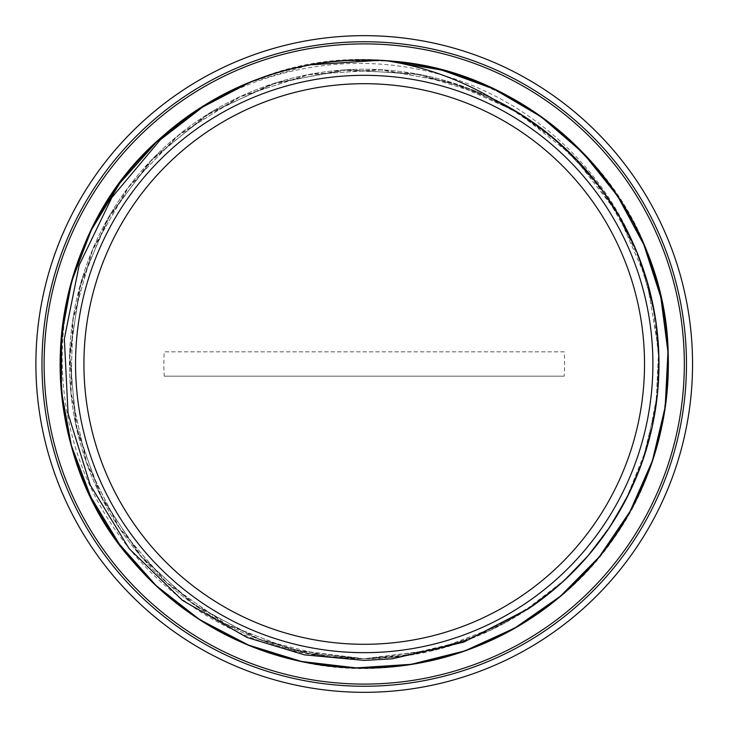 <?xml version="1.0" encoding="UTF-8"?>
<svg xmlns="http://www.w3.org/2000/svg" width="729" height="729" viewBox="0 0 729 729"><rect width="100%" height="100%" fill="white"/><g stroke="black" fill="none" stroke-linecap="round" stroke-linejoin="round"><path stroke-width="0.55" stroke-dasharray="3.65 2.73" d="M165.574 133.863A304.011 304.011 0 0 0 83.972 246.183C45.645 339.696 58.63 451.369 117.633 533.218C166.977 603.293 247.942 650.113 333.417 657.13A294.753 294.753 0 0 1 125.762 190.743A294.753 294.753 0 0 1 633.492 244.106C595.702 153.518 510.482 85.776 414.118 68.508C327.13 51.877 233.244 76.609 165.574 133.863C38.837 237.59 24.795 445.355 136.341 565.257C202.097 640.782 306.736 679.574 405.825 665.167C505.115 652.163 595.32 586.462 638.13 495.939C682.226 406.035 677.387 294.543 625.664 208.804C575.163 122.335 479.6 64.69 379.563 60.352C279.59 54.584 178.714 102.306 119.756 183.243C59.65 263.342 43.603 373.777 78.413 467.663C111.892 562.041 195.007 636.499 292.484 659.444C389.623 683.756 497.634 655.708 570.661 587.191C644.655 519.722 681.041 414.227 664.356 315.484C649.083 216.522 581.323 127.857 489.842 87.125C398.954 45.107 287.6 52.506 203.063 106.188C117.779 158.658 62.348 255.514 60.307 355.634C56.844 455.707 106.862 555.462 189.139 612.551C270.587 670.798 381.367 684.303 474.433 647.352C568.009 611.713 640.545 526.903 661.239 428.934C683.319 331.258 652.792 223.921 582.626 152.489C513.471 80.062 407.165 46.109 308.841 65.045C210.253 82.596 123.165 152.37 84.546 244.762C44.624 336.598 54.575 447.752 110.179 531.022C164.599 615.085 262.704 668.274 362.842 668.019C462.97 669.186 561.549 616.889 616.734 533.327C673.095 450.558 684.057 339.504 644.974 247.313C607.202 154.575 520.743 84.008 422.328 65.564C324.177 45.736 217.561 78.714 147.75 150.502C76.937 221.297 45.435 328.36 66.631 426.228C86.432 524.388 158.193 609.854 251.441 646.331C344.17 684.139 455.06 671.637 537.045 614.128C619.832 557.803 670.753 458.495 668.201 358.395C668.721 206.243 539.086 68.963 387.135 60.853M249.974 82.286C406.518 13.468 606.328 107.072 653.795 271.343C685.488 367.935 664.028 479.509 598.764 557.457C534.658 636.353 429.199 678.644 328.342 665.905C227.311 654.651 134.701 588.822 90.87 497.096C45.69 406.026 50.984 292.529 104.429 206.052C156.598 118.8 254.931 61.865 356.572 60.06C458.177 56.744 559.243 108.667 615.732 193.176C705.453 319.065 676.084 509.598 552.618 602.619C473.303 666.197 361.292 685.269 265.402 651.516C169.019 619.185 92.401 535.286 68.927 436.37C44.004 337.819 73.137 227.995 143.64 154.758C213.059 80.491 321.188 45.599 420.925 65.291C520.934 83.516 608.761 155.605 646.131 250.147C684.895 344.124 671.764 456.983 612.451 539.542C554.368 622.976 452.335 672.967 350.804 667.728C249.218 664.001 151.987 605.207 101.486 516.979C49.681 429.509 46.547 315.93 93.449 225.735C139.002 134.856 232.843 70.795 334.073 61.455C435.149 50.629 539.788 94.916 602.391 175.015C666.16 254.184 685.506 366.149 651.981 462.122C605.416 609.526 435.559 700.697 286.971 658.05C188.465 632.945 105.833 554.951 75.105 458.049C42.938 361.611 63.86 249.929 128.741 171.67C192.465 92.465 297.724 49.663 398.635 61.91C499.72 72.672 592.65 138.054 636.927 229.571C682.544 320.414 677.806 433.946 624.78 520.67C573.03 608.177 474.98 665.586 373.348 667.892C271.762 671.691 170.44 620.27 113.542 536.025C55.395 452.618 43.868 339.614 83.972 246.183M529.227 608.232L491.246 629.938L450.476 645.812L407.83 655.517L364.227 658.77L333.417 657.13M343.067 60.726L387.436 60.899M249.418 82.514L309.825 64.89M633.492 244.106L605.225 194.361L567.927 150.967M515.877 111.255L466.35 87.516L413.307 73.328L341.008 70.184L270.094 84.646L204.885 116.048L149.235 162.312L106.616 220.805L79.443 287.882L69.528 359.57L77.283 431.522L102.434 499.383L143.276 559.125L197.513 607.047L261.747 640.39L312.167 654.095L364.227 658.743A294.753 294.753 0 0 0 619.486 216.613A294.753 294.753 0 0 0 108.958 216.613A294.753 294.753 0 0 0 364.227 658.743L404.559 656L468.656 639.606L527.523 609.398M563.645 581.04L590.572 552.755L613.572 521.18M642.559 460.992L655.827 406.855L658.724 351.205L646.687 279.845L617.7 213.524L573.359 156.325L516.478 111.583L450.367 82.14L379.089 69.592L306.918 74.887L238.173 97.522L177.074 136.305L127.192 188.747L91.681 251.806L72.508 321.589L71.023 393.952L87.115 464.51L120.003 528.981L167.533 583.555L226.983 624.817L294.662 650.45L364.227 658.724L438.32 649.302L490.681 630.221L538.558 601.662M587.592 556.309L611.039 525.08L630.193 491.036M635.415 479.5L642.896 460.09L655.963 405.916L658.651 350.239M657.822 337.8L655.225 316.96L641.128 263.041L617.19 212.704M610.519 202.051L598.436 185.002L560.528 144.151L515.64 111.109M505.425 105.249L486.015 95.554L416.924 74.012L344.671 69.866L273.603 83.543L207.975 114.034L151.805 159.678L108.384 217.57L80.463 284.337L69.556 355.889L76.509 427.923L100.72 496.13L140.897 556.318L194.461 604.979L258.321 639.041L328.533 656.601L364.227 658.743L418.583 653.676L471.071 638.722L520.852 613.663L565.066 579.728M608.487 528.962L628.134 495.21L643.188 459.17M657.449 393.915L658.806 354.886L655.043 316.012M636.772 251.769L619.522 216.723L597.826 184.255M551.361 136.268L505.133 105.122L453.903 83.188L382.771 69.847L310.527 74.148L241.536 96.018L179.899 133.954L129.443 185.831L93.057 248.389L73.11 317.962L70.622 390.288L85.922 461.029L117.916 525.937L164.836 581.04L223.712 623.131L291.108 649.512L364.218 658.77L435.395 650.004L502.372 624.398L529.017 608.378M530.967 607.047L561.631 582.845L588.85 554.842M626.047 499.365L646.833 447.642L657.576 392.958L658.77 375.38M658.943 359.534L652.81 304.13L636.426 250.867L629.391 235.248M621.837 220.759L590.244 174.832L550.632 135.64L537.701 125.68M523.54 116.011L473.996 90.46L420.551 74.65L348.353 69.692L277.102 82.386L211.137 112.138L154.348 157.008L110.27 214.408L81.429 280.783L69.729 352.207L75.688 424.333L99.135 492.804L138.474 553.548L191.499 602.801L254.877 637.738L308.549 653.421L364.227 658.752L397.25 656.911L465.029 640.946L527.213 609.608M558.168 585.952L585.597 558.569L609.225 527.86M640.044 467.927L651.425 430.183L657.713 391.254M656.41 325.198L648.728 287.053L636.144 250.238M603.311 191.609L579.008 162.175L551.142 136.086M496.221 100.447L493.241 98.98M564.2 351.834L164.244 351.834A200.347 200.347 0 0 0 164.244 376.155L564.2 376.155A200.347 200.347 0 0 0 564.2 351.834L164.244 351.834M164.244 376.155L564.2 376.155M364.227 644.29A280.291 280.291 0 0 0 606.965 223.849A280.291 280.291 0 0 0 121.479 223.849A280.291 280.291 0 0 0 364.227 644.29M692.55 363.99A328.323 328.323 0 0 0 364.227 35.666A328.323 328.323 0 0 0 35.894 363.99A328.323 328.323 0 0 0 364.227 692.322A328.323 328.323 0 0 0 692.55 363.99"/><path stroke-width="1.09" d="M493.232 98.971A294.753 294.753 0 0 1 529.227 608.232L463.808 642.112L392.166 658.834L364.227 660.401L304.449 654.861L246.921 637.438L182.46 600.377L129.161 548.655L90.186 484.958L68.061 413.68L64.343 338.803L79.16 265.247L111.929 197.422L160.407 139.713L202.635 107.072L249.965 82.286A304.011 304.011 0 0 1 387.135 60.853C424.925 66.858 460.3 79.57 493.241 98.98M364.227 652.665A288.675 288.675 0 0 0 614.219 219.657A288.675 288.675 0 0 0 114.225 219.657A288.675 288.675 0 0 0 364.227 652.665M387.135 60.853C539.086 68.963 668.721 206.243 668.201 358.395C670.753 458.495 619.832 557.803 537.045 614.128C455.06 671.637 344.17 684.139 251.441 646.331C158.193 609.854 86.432 524.388 66.631 426.228C45.435 328.36 76.937 221.297 147.75 150.502C217.561 78.714 324.177 45.736 422.328 65.564C520.743 84.008 607.202 154.575 644.974 247.313C684.057 339.504 673.095 450.558 616.734 533.327C561.549 616.889 462.97 669.186 362.842 668.019C262.704 668.274 164.599 615.085 110.179 531.022C54.575 447.752 44.624 336.598 84.546 244.762C123.165 152.37 210.253 82.596 308.841 65.045C407.165 46.109 513.471 80.062 582.626 152.489C652.792 223.921 683.319 331.258 661.239 428.934C640.545 526.903 568.009 611.713 474.433 647.352C381.367 684.303 270.587 670.798 189.139 612.551C106.862 555.462 56.844 455.707 60.307 355.634C62.348 255.514 117.779 158.658 203.063 106.188C287.6 52.506 398.954 45.107 489.842 87.125C581.323 127.857 649.083 216.522 664.356 315.484C681.041 414.227 644.655 519.722 570.661 587.191C497.634 655.708 389.623 683.756 292.484 659.444C195.007 636.499 111.892 562.041 78.413 467.663C43.603 373.777 59.65 263.342 119.756 183.243C178.714 102.306 279.59 54.584 379.563 60.352C479.6 64.69 575.163 122.335 625.664 208.804C677.387 294.543 682.226 406.035 638.13 495.939C595.32 586.462 505.115 652.163 405.825 665.167C306.736 679.574 202.097 640.782 136.341 565.257C24.795 445.355 38.837 237.59 165.574 133.863M387.436 60.899L441.883 70.057L493.752 88.965L541.355 116.941L583.145 153.017L617.645 196.11L643.853 244.725L660.829 297.25L667.964 351.998L665.167 407.137L652.391 460.837L630.102 511.357L599.101 557.047L560.291 596.304L515.029 627.942L464.829 650.897L411.274 664.31L356.171 667.901L301.35 661.44L248.598 645.129L199.637 619.614L156.143 585.624L119.492 544.317L90.879 497.105L71.36 445.465L61.427 391.145L61.5 335.951L71.597 281.667L91.28 230.082L120.012 182.943L156.799 141.763L200.393 107.883L249.418 82.514M309.825 64.89L378.561 60.325M567.927 150.967L544.864 131.056L515.877 111.255M527.523 609.398L537.792 602.254L563.645 581.04M613.572 521.18L629.792 491.92L642.559 460.992M538.558 601.662L564.374 580.402L587.592 556.309M630.193 491.036L635.415 479.5M658.651 350.239L657.822 337.8M617.19 212.704L610.519 202.051M515.64 111.109L505.425 105.249M565.066 579.728L588.239 555.589L608.487 528.962M643.188 459.17L652.2 426.957L657.449 393.915M655.043 316.012L647.762 283.362L636.772 251.769M597.826 184.255L575.974 158.922L551.361 136.268M529.017 608.378L530.967 607.047M588.85 554.842L609.043 528.179L626.047 499.365M658.77 375.38L658.943 359.534M629.391 235.248L621.837 220.759M537.701 125.68L523.54 116.011M527.213 609.608L558.168 585.952M609.225 527.86L626.512 498.518L640.044 467.927M657.713 391.254L658.952 358.568L656.41 325.198M636.144 250.238L621.381 219.903L603.311 191.609M551.142 136.086L522.739 115.464L496.221 100.447M364.227 644.29A280.291 280.291 0 0 0 606.965 223.849A280.291 280.291 0 0 0 121.479 223.849A280.291 280.291 0 0 0 364.227 644.29M364.227 692.322A328.323 328.323 0 0 0 648.564 199.828A328.323 328.323 0 0 0 79.88 199.828A328.323 328.323 0 0 0 364.227 692.322M364.227 686.244A322.245 322.245 0 0 0 643.297 202.872A322.245 322.245 0 0 0 85.147 202.872A322.245 322.245 0 0 0 364.227 686.244M364.227 684.094A320.104 320.104 0 0 0 641.438 203.938A320.104 320.104 0 0 0 87.006 203.938A320.104 320.104 0 0 0 364.227 684.094"/></g></svg>
